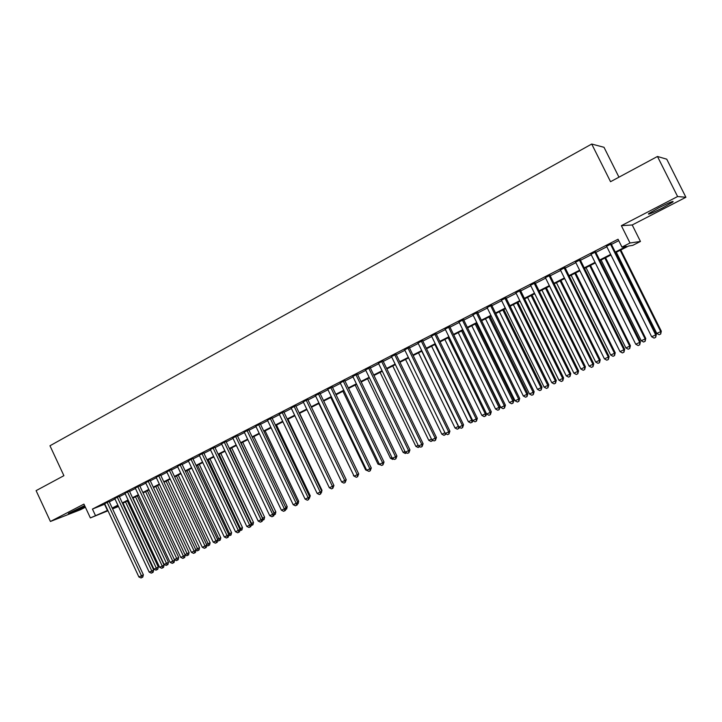 <?xml version="1.0" encoding="UTF-8"?>
<svg xmlns="http://www.w3.org/2000/svg" width="722" height="722" viewBox="0 0 722 722"><rect width="100%" height="100%" fill="white"/><g stroke="black" fill="none" stroke-linecap="round" stroke-linejoin="round"><path stroke-width="1.08" d="M84.618 505.59L68.563 513.405C66.686 514.822 78.084 509.94 84.501 506.591L84.97 506.348M662.67 207.873L672.913 201.989C674.204 200.481 669.484 202.413 658.753 207.801L648.618 213.631C647.39 215.111 652.074 213.189 662.67 207.873M123.471 504.064L122.966 504.326M618.962 177.179L604.007 147.297L591.715 144.039L49.971 445.763L63.906 475.681L36.1 490.635L50.414 521.474L80.62 509.669L85.376 507.214M591.715 144.039L610.541 181.7L657.462 156.475L666.74 159.183L685.9 197.268L677.606 196.537L621.362 225.679L630.008 242.998L640.45 241.455L632.77 245.354L628.519 246.04L615.55 252.637M621.362 225.679L632.219 224.975L685.9 197.268M632.219 224.975L640.45 241.455M657.462 156.475L677.606 196.537M109.103 501.456L104.681 503.703M119.202 496.276L114.771 498.532M129.4 491.041L124.96 493.307M139.707 485.762L135.258 488.036M150.113 480.419L145.663 482.702M160.627 475.031L156.169 477.314M171.249 469.58L166.782 471.872M181.98 464.075L177.504 466.367M192.819 458.515L188.343 460.817M203.775 452.893L199.29 455.194M214.849 447.216L210.355 449.517M226.04 441.476L221.537 443.786M237.348 435.682L232.845 437.992M248.774 429.816L244.262 432.126M260.326 423.895L255.805 426.206M271.995 417.903L267.474 420.222M283.8 411.856L279.27 414.175M295.731 405.728L291.201 408.056M307.789 399.546L303.258 401.874M319.99 393.291L315.442 395.62M332.319 386.965L327.77 389.302M344.782 380.575L340.233 382.904M357.39 374.104L352.832 376.442M370.142 367.57L365.576 369.908M383.039 360.955L378.472 363.292M396.08 354.267L391.505 356.605M409.266 347.499L404.69 349.845M422.614 340.658L418.029 343.004M436.106 333.735L431.521 336.082M449.761 326.732L445.176 329.079M463.578 319.638L458.993 321.994M477.558 312.473L472.964 314.828M491.7 305.216L487.106 307.572M506.014 297.879L501.42 300.235M520.499 290.443L515.905 292.807M535.164 282.925L530.562 285.28M550.002 275.317L545.399 277.672M565.019 267.609L560.425 269.974M580.226 259.812L575.624 262.167M595.623 251.915L591.02 254.279M615.27 252.068L626.47 246.373L621.967 247.095L618.05 239.244L92.443 509.073L104.87 504.118M109.293 501.853L114.96 498.947M119.392 496.673L125.15 493.722M129.59 491.447L135.447 488.442M139.887 486.159L145.853 483.108M150.302 480.825L156.358 477.72M160.816 475.437L166.972 472.278M171.439 469.986L177.702 466.782M182.17 464.49L188.532 461.223M193.018 458.93L199.489 455.609M203.974 453.308L210.553 449.932M215.048 447.631L221.735 444.201M226.239 441.9L233.044 438.407M237.547 436.097L244.46 432.55M248.973 430.24L256.012 426.63M260.525 424.319L267.682 420.646M272.203 418.327L279.477 414.599M284.008 412.28L291.408 408.49M295.939 406.161L303.466 402.307M307.996 399.979L315.649 396.053M320.198 393.725L327.978 389.736M332.526 387.407L340.441 383.346M344.999 381.008L353.049 376.884M357.607 374.547L365.792 370.35M370.359 368.012L378.689 363.744M383.256 361.397L391.721 357.056M396.297 354.71L404.916 350.296M409.482 347.95L418.255 343.455M422.83 341.109L431.747 336.533M436.332 334.187L445.402 329.539M449.986 327.183L459.219 322.454M463.804 320.108L473.19 315.288M477.783 312.933L487.341 308.041M491.935 305.686L501.646 300.704M506.248 298.348L516.14 293.276M520.733 290.921L530.796 285.759M535.399 283.403L545.633 278.15M550.236 275.795L560.66 270.452M565.263 268.088L575.867 262.655M580.47 260.29L591.264 254.758M595.867 252.402L606.85 246.771M611.453 244.406L618.754 240.661M611.209 243.919L606.606 246.283M107.975 510.77L90.367 517.927L83.932 504.109L50.414 521.474M90.367 517.927L107.768 510.31M92.443 509.073L95.376 515.373M621.967 247.095L630.008 242.998M118.489 506.492L112.587 508.893M118.083 505.626L112.939 508.252L118.291 506.068M122.911 504.2L123.435 503.983M610.938 254.983L599.928 260.579M595.316 262.925L584.504 268.422M579.892 270.768L569.261 276.174M564.658 278.521L554.216 283.827M549.604 286.174L539.343 291.39M534.731 293.737L524.65 298.863M520.039 301.209L510.129 306.245M505.526 308.592L495.788 313.538M491.186 315.884L481.61 320.748M477.016 323.086L467.603 327.878M463.01 330.216L453.759 334.918M449.165 337.255L440.077 341.876M435.483 344.213L426.549 348.753M421.964 351.091L413.183 355.549M408.598 357.886L399.961 362.273M395.385 364.601L386.893 368.924M382.317 371.252L373.969 375.494M369.402 377.814L361.199 381.992M356.632 384.312L348.564 388.418M344.006 390.737L336.073 394.772M331.515 397.082L323.718 401.053M319.16 403.363L311.498 407.262M341.344 481.339L306.94 409.582L299.413 413.417M294.865 415.719L287.455 419.491M282.916 421.801L275.623 425.511M271.102 427.812L263.927 431.458M259.406 433.76L252.357 437.342M247.836 439.644L240.904 443.164M236.392 445.465L229.569 448.931M225.065 451.223L218.36 454.634M213.865 456.918L207.268 460.275M202.774 462.558L196.285 465.852M191.799 468.136L185.428 471.385M180.942 473.659L174.67 476.854M170.193 479.128L164.029 482.26M159.562 484.534L153.497 487.621M149.03 489.886L143.064 492.927M138.615 495.193L132.74 498.171M128.299 500.436L122.523 503.369M112.19 508.062L117.876 505.174M122.307 502.909L128.083 499.976M132.523 497.711L138.398 494.723M142.848 492.458L148.813 489.426M153.272 487.16L159.345 484.065M163.804 481.8L169.977 478.659M174.453 476.385L180.726 473.19M185.202 470.906L191.583 467.666M196.068 465.383L202.548 462.08M207.043 459.797L213.64 456.439M218.134 454.156L224.84 450.745M229.343 448.452L236.157 444.978M240.67 442.685L247.601 439.156M252.122 436.855L259.171 433.272M263.692 430.971L270.867 427.325M275.389 425.014L282.681 421.305M287.221 419.004L294.63 415.231M299.17 412.921L306.706 409.085M311.254 406.766L318.925 402.867M323.474 400.548L331.272 396.586M335.829 394.266L343.762 390.232M348.32 387.913L356.388 383.806M360.955 381.478L369.159 377.308M373.725 374.98L382.073 370.738M386.64 368.41L395.133 364.087M399.708 361.758L408.345 357.363M412.93 355.034L421.711 350.567M426.296 348.23L435.231 343.681M439.815 341.353L448.913 336.723M453.506 334.385L462.748 329.683M467.342 327.346L476.755 322.553M481.348 320.216L490.924 315.343M495.527 313.005L505.265 308.05M509.867 305.704L519.777 300.668M524.38 298.321L534.461 293.186M539.072 290.849L549.334 285.623M553.936 283.277L564.378 277.97M568.99 275.623L579.613 270.218M584.224 267.871L595.045 262.366M599.657 260.019L610.659 254.415M104.546 504.281L107.443 510.481M610.415 244.027L655.693 334.891L651.677 336.768L606.489 246.049M611.092 243.684L656.334 334.466L655.693 334.891L655.684 337.354L654.087 338.104L651.677 336.768M656.334 334.466L655.684 337.354M616.326 252.24L656.794 333.438L660.711 331.606L661.316 331.199L620.812 249.956M661.316 331.199L660.702 334.006L660.711 331.606L620.162 250.29M660.702 334.006L659.132 334.737L656.794 333.438M594.784 252.05L639.701 342.381L635.739 344.241L590.903 254.045M595.506 251.68L640.396 341.939L639.701 342.381L639.719 344.818L638.14 345.558L635.739 344.241M640.396 341.939L639.719 344.818M579.342 259.974L623.916 349.773L619.999 351.614L575.515 261.942M580.118 259.577L624.656 349.313L623.916 349.773L623.952 352.192L622.391 352.923L619.999 351.614M624.656 349.313L623.952 352.192M564.09 267.799L608.321 357.083L604.449 358.888L560.308 269.739M564.911 267.375L609.106 356.596L608.321 357.083L608.384 359.475L606.832 360.197L604.449 358.888M609.106 356.596L608.384 359.475M549.027 275.524L592.915 364.294L589.098 366.081L545.291 277.447M549.884 275.082L593.755 363.789L592.915 364.294L592.997 366.659L591.471 367.372L589.098 366.081M593.755 363.789L592.997 366.659M601.083 259.992L641.244 340.73L645.116 338.916L645.766 338.492L605.568 257.709M645.766 338.492L645.125 341.298L645.116 338.916L604.883 258.061M645.125 341.298L643.582 342.02L641.244 340.73M586.029 267.645L625.884 347.932L629.71 346.136L630.405 345.694L590.506 265.371M630.405 345.694L629.737 348.491L629.71 346.136L589.775 265.741M629.737 348.491L628.212 349.213L625.884 347.932M571.147 275.217L610.704 355.043L614.485 353.275L615.234 352.814L575.633 272.934M615.234 352.814L614.539 355.603L614.485 353.275L574.847 273.331M614.539 355.603L613.032 356.316L610.704 355.043M556.445 282.69L595.713 362.074L599.441 360.323L600.235 359.845L560.931 280.416M600.235 359.845L599.522 362.634L599.441 360.323L560.11 280.831M599.522 362.634L598.024 363.328L595.713 362.074M534.145 283.159L577.699 371.424L573.927 373.193L530.453 285.055M535.047 282.699L578.584 370.891L577.699 371.424L577.808 373.761L576.3 374.474L573.927 373.193M578.584 370.891L577.808 373.761M541.915 290.082L580.894 369.023L584.585 367.29L585.416 366.794L546.401 287.807M585.416 366.794L584.676 369.583L584.585 367.29L545.534 288.24M584.676 369.583L583.205 370.269L580.894 369.023M519.443 290.704L562.673 378.463L558.945 380.214L515.788 292.572M520.391 290.217L563.593 377.913L562.673 378.463L562.799 380.783L561.301 381.478L558.945 380.214M563.593 377.913L562.799 380.783M527.565 297.383L566.256 375.882L569.893 374.177L570.777 373.653L532.042 295.108M570.777 373.653L570.01 376.442L569.893 374.177L531.139 295.569M570.01 376.442L568.548 377.128L566.256 375.882M504.913 298.159L547.817 385.422L544.135 387.145L501.312 300.009M505.905 297.654L548.792 384.853L547.817 385.422L547.962 387.714L546.491 388.409L544.135 387.145M548.792 384.853L547.962 387.714M513.369 304.603L551.779 382.669L555.38 380.981L556.301 380.44L517.845 302.319M556.301 380.44L555.516 383.22L555.38 380.981L516.907 302.807M555.516 383.22L554.072 383.896L551.779 382.669M490.563 305.523L533.152 392.29L529.506 393.995L486.998 307.346M491.592 304.991L534.154 391.703L533.152 392.29L533.314 394.564L531.852 395.25L529.506 393.995M534.154 391.703L533.314 394.564M499.344 311.733L537.475 389.375L541.04 387.705L541.996 387.145L503.821 309.458M541.996 387.145L541.184 389.925L541.04 387.705L502.837 309.955M541.184 389.925L539.758 390.593L537.475 389.375M476.376 312.797L518.649 399.085L515.057 400.773L472.856 314.602M477.45 312.247L519.705 398.481L518.649 399.085L518.829 401.333L517.394 402.01L515.057 400.773M519.705 398.481L518.829 401.333M462.36 319.99L504.326 405.8L500.77 407.461L458.885 321.777M463.47 319.422L505.418 405.177L504.326 405.8L504.525 408.02L503.099 408.688L500.77 407.461M505.418 405.177L504.525 408.02M448.506 327.093L490.166 412.424L486.655 414.076L445.068 328.862M449.653 326.506L491.294 411.784L490.166 412.424L490.382 414.636L488.974 415.294L486.655 414.076M491.294 411.784L490.382 414.636M434.815 334.115L476.177 418.986L472.702 420.61L431.422 335.865M435.998 333.51L477.341 418.327L476.177 418.986L476.412 421.17L475.022 421.819L472.702 420.61L472.441 422.045L470.645 422.93L468.397 421.765L471.755 420.186L434.888 344.511M477.341 418.327L476.412 421.17M421.287 341.064L462.351 425.457L458.912 427.072L417.93 342.788M422.505 340.432L463.551 424.789L462.351 425.457L462.594 427.623L461.223 428.263L458.912 427.072M463.551 424.789L462.594 427.623M407.903 347.923L448.678 431.864L445.284 433.453L404.591 349.628M409.157 347.282L449.914 431.178L448.678 431.864L448.94 434.003L447.586 434.644L445.284 433.453M449.914 431.178L448.94 434.003M394.681 354.71L435.167 438.191L431.81 439.761L391.405 356.388M395.972 354.051L436.44 437.487L435.167 438.191L435.447 440.321L434.102 440.943L431.81 439.761M436.44 437.487L435.447 440.321M381.613 361.415L421.81 444.454L418.489 446.006L378.364 363.076M382.931 360.738L423.11 443.732L421.81 444.454L422.099 446.557L420.773 447.171L418.489 446.006M423.11 443.732L422.099 446.557M368.68 368.049L408.598 450.636L405.322 452.171L365.476 369.691M370.034 367.354L409.943 449.905L408.598 450.636L408.914 452.721L407.596 453.335L405.322 452.171M409.943 449.905L408.914 452.721M355.901 374.601L395.548 456.755L392.299 458.271L352.733 376.234M357.291 373.897L396.919 456.006L395.548 456.755L395.873 458.822L394.573 459.427L392.299 458.271M396.919 456.006L395.873 458.822M343.266 381.09L382.633 462.802L379.429 464.3L340.134 382.696M344.683 380.359L384.041 462.035L382.633 462.802L382.976 464.851L381.694 465.446L379.429 464.3M384.041 462.035L382.976 464.851M330.775 387.497L369.863 468.786L366.695 470.266L327.671 389.086M332.219 386.757L371.298 468.009L369.863 468.786L370.224 470.807L368.951 471.403L366.695 470.266M371.298 468.009L370.224 470.807M485.482 318.781L523.342 395.999L526.861 394.356L527.854 393.779L489.958 316.507M527.854 393.779L527.024 396.549L526.861 394.356L488.938 317.03M527.024 396.549L525.616 397.208L523.342 395.999M471.782 325.748L509.371 402.551L512.846 400.927L513.883 400.331L476.249 323.483M513.883 400.331L513.026 403.102L512.846 400.927L475.193 324.016M513.026 403.102L511.636 403.751L509.371 402.551M458.235 332.643L495.554 409.031L498.992 407.416L500.066 406.811L462.694 330.369M500.066 406.811L499.191 409.573L498.992 407.416L461.602 330.929M499.191 409.573L497.819 410.222L495.554 409.031M444.842 339.457L481.899 415.43L485.292 413.841L448.172 337.761M486.357 413.462L485.951 415.728L484.155 416.612L481.899 415.43M485.509 415.98L485.292 413.841L486.276 413.291M431.594 346.19L468.397 421.765M471.989 422.307L471.755 420.186L472.341 419.861M418.498 352.85L455.04 428.02L458.371 426.467L421.756 351.19M459.273 427.253L459.084 428.299L457.288 429.184L455.04 428.02M458.614 428.561L458.569 426.35M405.547 359.43L441.846 434.211L444.951 432.758M445.997 433.823L444.075 435.366L441.846 434.211M445.203 433.29L445.393 434.752M392.75 365.946L428.787 440.33L431.476 439.075M432.866 440.303L431.016 441.476L428.787 440.33M432.189 439.96L432.316 440.862M380.079 372.39L415.881 446.386L418.155 445.312M419.807 446.683L418.101 447.514L415.881 446.386M419.311 446.422L419.383 446.918M367.561 378.752L403.111 452.369L404.988 451.485M406.666 452.856L405.322 453.497L403.111 452.369M355.17 385.052L390.485 458.289L391.974 457.595M393.652 458.957L392.687 459.409L390.485 458.289M342.914 391.288L377.994 464.147L379.104 463.623M380.774 464.986L377.994 464.147M318.411 393.833L357.246 474.697L354.105 476.168L315.343 395.412M319.882 393.084L358.708 473.903L357.246 474.697L357.607 476.701L356.352 477.287L354.105 476.168M358.708 473.903L357.607 476.701M306.191 400.105L344.755 480.545L341.659 481.998L303.159 401.667M307.689 399.338L346.253 479.742L344.755 480.545L345.134 482.54L343.898 483.117L341.659 481.998M346.253 479.742L345.134 482.54M294.098 406.305L332.409 486.33L329.34 487.765L291.101 407.849M295.632 405.52L333.934 485.509L332.409 486.33L332.806 488.298L331.578 488.875L329.34 487.765M333.934 485.509L332.806 488.298M282.149 412.442L320.198 492.052L317.166 493.469L279.179 413.968M283.701 411.648L321.741 491.222L320.198 492.052L320.604 494.001L319.386 494.57L317.166 493.469M321.741 491.222L320.604 494.001M330.793 397.452L365.639 469.932L366.37 469.589M368.03 470.943L365.639 469.932M318.799 403.553L353.789 475.491M354.006 475.96L353.419 475.663M333.618 484.859L299.612 413.309M270.317 418.516L308.113 497.711L305.117 499.119L267.384 420.014M271.896 417.695L309.693 496.871L308.113 497.711L308.529 499.651L307.337 500.211L305.117 499.119M309.693 496.871L308.529 499.651M321.443 490.59L321.985 490.301L287.997 419.22M321.985 490.301L321.425 492.711M258.62 424.518L296.164 503.306L293.195 504.696L255.714 426.007M260.227 423.688L297.771 502.458L296.164 503.306L296.598 505.229L295.406 505.779L293.195 504.696M297.771 502.458L297.238 504.886L296.598 505.229M309.404 496.258L310.27 495.797L276.499 425.068M310.27 495.797L309.368 498.379M247.041 430.456L284.342 508.848L281.409 510.219L244.162 431.927M248.675 429.617L285.975 507.981L284.342 508.848L284.784 510.752L283.611 511.293L281.409 510.219M285.975 507.981L285.434 510.4L284.784 510.752M297.491 501.862L298.673 501.23L265.118 430.853M298.673 501.23L298.159 503.595L297.437 503.974M235.589 436.332L272.645 514.326L269.748 515.688L232.746 437.785M237.249 435.474L274.306 513.45L272.645 514.326L273.106 516.212L271.941 516.753L269.748 515.688M274.306 513.45L273.764 515.86L273.106 516.212M285.704 507.404L287.203 506.609L253.864 436.575M287.203 506.609L286.679 508.965L285.641 509.488M285.858 508.487L286.047 509.299M224.262 442.144L261.075 519.75L258.205 521.094L221.446 443.588M225.941 441.277L262.754 518.856L261.075 519.75L261.545 521.618L260.389 522.15L258.205 521.094M262.754 518.856L262.212 521.257L261.545 521.618M274.035 512.882L275.849 511.934L242.718 442.243M275.849 511.934L275.326 514.281L274.685 514.615L241.112 443.064M274.685 514.615L273.963 514.957M213.044 447.893L249.632 525.111L246.789 526.437L210.264 449.319M214.75 447.017L251.328 524.208L249.632 525.111L250.101 526.961L248.964 527.493L246.789 526.437M251.328 524.208L250.787 526.6L250.101 526.961M262.492 518.297L264.613 517.205L231.69 447.848M264.613 517.205L264.081 519.533L263.431 519.885L230.056 448.687M263.431 519.885L262.42 520.354M201.952 453.587L238.305 530.417L235.489 531.735L199.2 454.995M203.685 452.694L240.029 529.506L238.305 530.417L238.783 532.249L237.664 532.782L235.489 531.735M240.029 529.506L239.478 531.888L238.783 532.249M251.066 523.649L253.494 522.421L220.779 453.407M253.494 522.421L252.962 524.741L252.303 525.093L219.118 454.246M252.303 525.093L251.03 525.526M190.978 459.219L227.096 535.67L224.307 536.969L188.252 460.618M192.729 458.317L228.838 534.749L227.096 535.67L227.592 537.484L226.473 538.007L224.307 536.969M228.838 534.749L228.287 537.114L227.592 537.484M239.767 528.946L242.484 527.574L209.976 458.894M242.484 527.574L241.951 529.894L241.283 530.246L208.297 459.752M241.283 530.246L239.785 530.562M180.112 464.787L215.995 540.859L213.243 542.15L177.413 466.177M181.881 463.876L217.773 539.93L215.995 540.859L216.51 542.664L215.4 543.188L213.243 542.15M217.773 539.93L217.214 542.294L216.51 542.664M228.576 534.19L231.591 532.692L199.281 464.336M231.591 532.692L231.049 534.993L230.372 535.354L197.575 465.203M230.372 535.354L228.657 535.553M169.363 470.302L205.021 546.003L202.295 547.285L166.692 471.674M171.15 469.381L206.817 545.065L205.021 546.003L205.535 547.799L204.443 548.305L202.295 547.285M206.817 545.065L206.257 547.42L205.535 547.799M217.512 539.379L220.806 537.746L188.695 469.724M220.806 537.746L220.264 540.038L219.578 540.399L186.971 470.6M219.578 540.399L218.504 540.904L217.638 540.489M158.723 475.762L194.155 551.094L191.456 552.357L156.078 477.125M160.528 474.832L195.969 550.146L194.155 551.094L194.687 552.871L193.604 553.377L191.456 552.357M195.969 550.146L195.409 552.492L194.687 552.871M206.555 544.514L210.12 542.754L178.208 475.049M210.12 542.754L209.579 545.038L208.884 545.399L176.475 475.933M208.884 545.399L207.828 545.904L206.736 545.381M148.181 481.168L183.406 556.13L180.735 557.384L145.573 482.513M150.023 480.229L185.238 555.173L183.406 556.13L183.939 557.889L182.874 558.395L180.735 557.384M185.238 555.173L184.67 557.51L183.939 557.889M195.716 549.595L199.552 547.709L167.829 480.329M199.552 547.709L199.01 549.983L198.306 550.354L166.078 481.222M198.306 550.354L197.25 550.85L195.951 550.227M137.758 486.52L172.757 561.12L170.112 562.357L135.167 487.846M139.617 485.572L174.616 560.155L172.757 561.12L173.307 562.862L172.251 563.359L170.112 562.357M174.616 560.155L174.047 562.474L173.307 562.862M184.985 554.631L189.092 552.61L157.558 485.554M189.092 552.61L188.541 554.884L187.828 555.254L155.781 486.457M187.828 555.254L186.79 555.741L185.139 554.965M127.442 491.808L162.224 566.057L159.607 567.275L124.879 493.126M129.31 490.861L164.102 565.082L162.224 566.057L162.775 567.79L161.728 568.277L159.607 567.275M164.102 565.082L163.524 567.393L162.775 567.79M174.363 559.613L178.722 557.474L147.387 490.725M178.722 557.474L178.172 559.731L177.459 560.11L145.591 491.637M177.459 560.11L176.43 560.588L174.363 559.622M117.226 497.052L151.791 570.94L149.201 572.149L114.681 498.351M119.121 496.095L153.687 569.956L151.791 570.94L152.36 572.654L151.322 573.142L149.201 572.149M153.687 569.956L153.118 572.257L152.36 572.654M132.992 498.045L164.102 564.423L166.656 563.223L168.47 562.285L137.315 495.852M168.47 562.285L167.91 564.532L167.188 564.911L135.501 496.772M167.188 564.911L166.168 565.389L164.102 564.423M107.109 502.241L141.467 575.777L138.904 576.977L104.6 503.532M109.022 501.276L143.38 574.784L141.467 575.777L142.044 577.483L141.016 577.961L138.904 576.977M143.38 574.784L142.803 577.077L142.044 577.483M123.029 503.117L153.948 569.18L156.475 567.997L158.308 567.041L127.343 500.924M158.308 567.041L157.748 569.288L157.017 569.667L125.511 501.853M157.017 569.667L156.006 570.145L153.948 569.18M672.913 201.989L672.633 201.447"/></g></svg>
